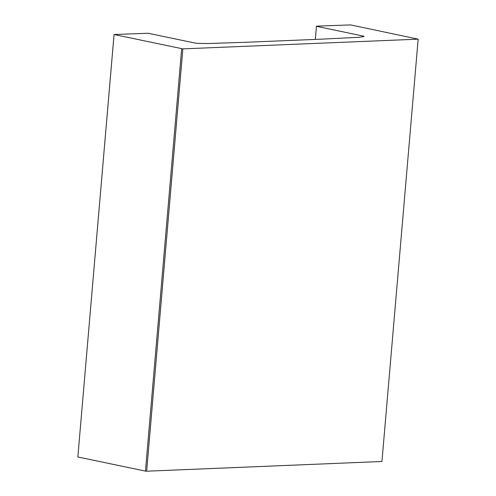 <?xml version="1.0" encoding="UTF-8"?>
<svg xmlns="http://www.w3.org/2000/svg" width="496" height="496" viewBox="0 0 496 496"><rect width="100%" height="100%" fill="white"/><g stroke="black" fill="none" stroke-linecap="round" stroke-linejoin="round"><path stroke-width="0.74" d="M315.332 39.407L316.448 26.158L315.313 39.407M114.049 34.515L77.847 456.99L145.452 471.101L146.655 471.2L182.863 48.875L114.049 34.515L148.143 33.257L194.5 42.935A4.098 0.508 4.9 0 0 199.435 43.431L208.153 43.53L246.996 42.228L322.028 39.134L358.459 37.324L363.475 36.654A4.098 0.508 4.9 0 0 364.014 36.45A4.098 0.508 4.9 0 0 362.812 35.985L316.454 26.307M146.655 471.2L381.951 461.485L418.159 39.159L182.863 48.875M316.448 26.158L350.548 24.899L418.159 39.159M181.66 48.775L145.452 471.101M77.847 456.99L114.049 34.664M362.743 36.754L362.812 35.985"/></g></svg>
